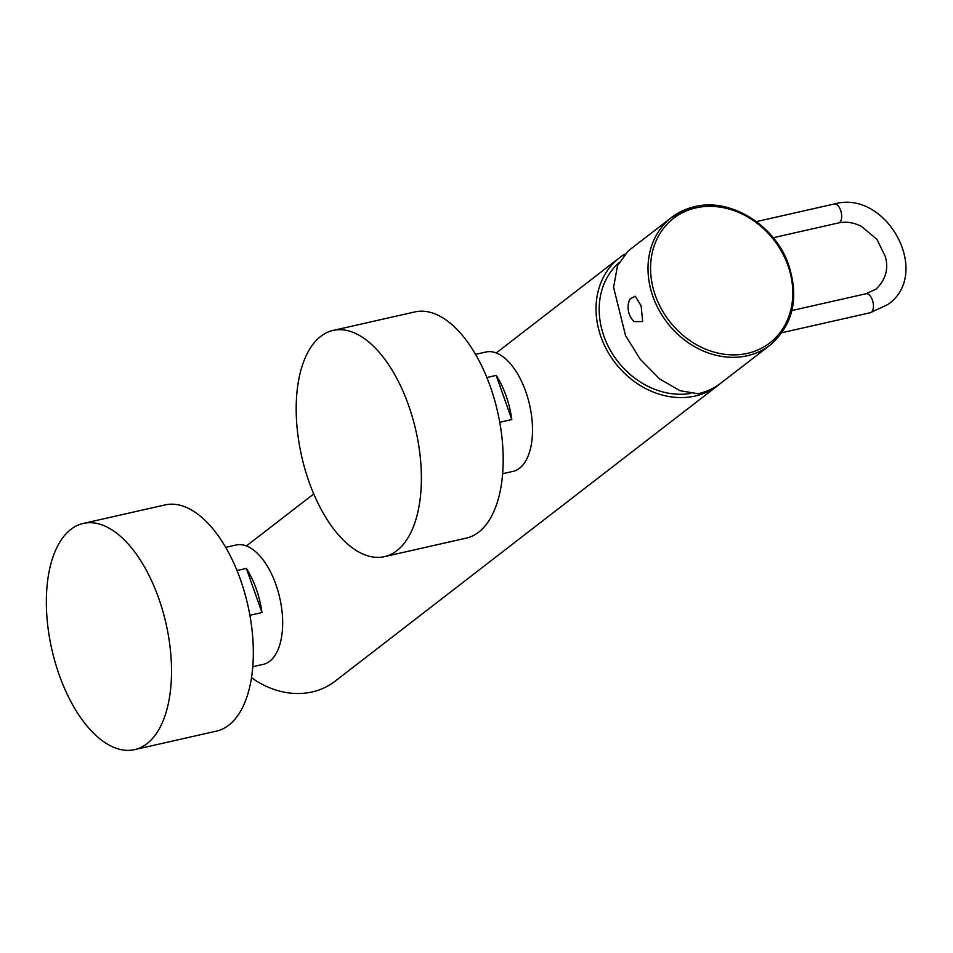 <?xml version="1.0" encoding="UTF-8"?>
<svg xmlns="http://www.w3.org/2000/svg" width="953" height="953" viewBox="0 0 953 953"><rect width="100%" height="100%" fill="white"/><g stroke="black" fill="none" stroke-linecap="round" stroke-linejoin="round"><path stroke-width="1.43" d="M690.782 393.434A77.133 64.828 -127.7 0 1 609.896 349.477A77.133 64.828 -127.7 0 1 618.7 262.98M624.644 254.213A80.624 67.77 52.3 0 0 619.581 257.703A80.624 67.77 52.3 0 0 600.974 336.874A80.624 67.77 52.3 0 0 718.157 385.31A80.624 67.77 52.3 0 0 720.42 383.463M251.449 677.643A80.624 67.77 52.3 0 0 335.051 681.24L718.157 385.31M475.559 354.361L485.982 352.002A61.195 30.877 77.2 0 1 525.722 391.433A61.195 30.877 -102.8 0 1 512.988 471.378L502.576 473.736M496.179 375.399L511.821 419.558A61.195 30.877 -102.8 0 0 506.091 395.864A61.195 30.877 -102.8 0 0 496.179 375.399L486.852 377.507M333.181 330.405L414.984 311.893A115.98 58.514 77.2 0 1 490.307 386.608A115.98 58.514 -102.8 0 1 466.184 538.147L384.381 556.659A115.98 58.514 -102.8 0 0 408.503 405.12A115.98 58.514 77.2 0 0 333.181 330.405A115.98 58.514 77.2 0 0 309.07 481.944A115.98 58.514 -102.8 0 0 384.381 556.659M511.821 419.558L499.729 422.298M225.706 547.356L236.13 544.997A61.195 30.877 77.2 0 1 275.87 584.427A61.195 30.877 -102.8 0 1 263.135 664.384L252.724 666.731M246.339 568.393L261.968 612.553A61.195 30.877 -102.8 0 0 256.238 588.871A61.195 30.877 -102.8 0 0 246.339 568.393L236.999 570.513M83.34 523.411L165.131 504.899A115.98 58.514 77.2 0 1 240.454 579.615A115.98 58.514 -102.8 0 1 216.331 731.142L134.54 749.654A115.98 58.514 -102.8 0 0 158.651 598.127A115.98 58.514 77.2 0 0 83.34 523.411A115.98 58.514 77.2 0 0 59.217 674.938A115.98 58.514 -102.8 0 0 134.54 749.654M261.968 612.553L249.877 615.293M720.992 383.035A80.624 67.77 -127.7 0 1 698.084 393.732L679.989 390.706L659.488 378.853L640.178 359.174L625.513 335.504L613.589 287.365L617.52 265.625L628.277 250.889L671.567 217.451A80.624 67.77 52.3 0 0 659.023 310.154A80.624 67.77 52.3 0 0 747.235 355.767A80.624 67.77 52.3 0 0 770.143 345.069L720.992 383.035M629.85 299.135L635.186 296.204L641.119 305.77L642.667 321.566L634.15 321.602A19.81 19.81 0 0 1 629.85 299.135M694.463 206.753A80.624 67.77 52.3 0 0 671.567 217.451L694.677 206.646C730.081 197.64 774.193 224.574 788.155 263.469C799.484 297.419 793.48 324.628 770.143 345.069M747.45 353.36A78.718 66.174 52.3 0 0 787.976 265.613A78.718 66.174 52.3 0 0 695.928 207.873A78.718 66.174 52.3 0 0 655.402 295.621A78.718 66.174 52.3 0 0 747.45 353.36M791.931 310.523L866.063 293.75L876.069 289.093C885.73 279.682 888.815 268.829 885.313 256.524L876.903 239.274L861.393 226.337C853.4 222.454 845.799 221.322 838.569 222.931A9.709 4.896 -102.8 0 0 839.605 222.43A9.709 4.896 -102.8 0 0 840.927 211.292A9.709 4.896 -102.8 0 0 834.28 203.978L756.396 221.608M866.063 293.75A9.709 4.896 77.2 0 1 872.71 301.065A9.709 4.896 77.2 0 1 871.387 312.203A9.709 4.896 77.2 0 1 870.351 312.703L887.946 304.472C932.606 273.404 886.576 189.028 834.28 203.978M246.422 545.938L313.74 493.952M496.275 352.944L619.581 257.703M838.569 222.931L773.205 237.726M782.008 332.692L870.351 312.703"/></g></svg>
